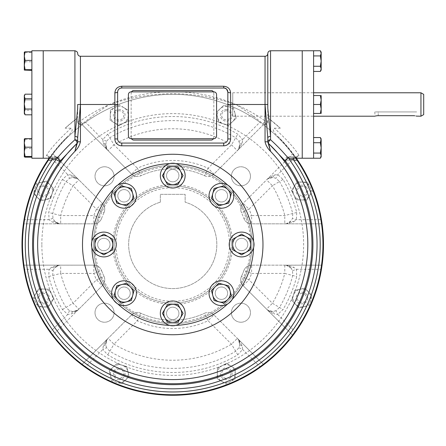 <?xml version="1.0" encoding="UTF-8"?>
<svg xmlns="http://www.w3.org/2000/svg" width="446" height="446" viewBox="0 0 446 446"><rect width="100%" height="100%" fill="white"/><g stroke="black" fill="none" stroke-linecap="round" stroke-linejoin="round"><path stroke-width="0.33" stroke-dasharray="2.23 1.67" d="M229.534 244.497A56.798 56.798 0 0 0 144.337 195.309A56.798 56.798 0 0 0 144.337 293.691A56.798 56.798 0 0 0 229.534 244.497M231.284 244.497A58.554 58.554 0 0 0 143.456 193.793A58.554 58.554 0 0 0 143.456 295.207A58.554 58.554 0 0 0 231.284 244.497M160.337 202.194L160.337 194.35L185.135 194.35L185.135 202.194A44.087 44.087 0 0 1 208.65 270.064A44.087 44.087 0 0 1 136.816 270.064A44.087 44.087 0 0 1 160.337 202.194A44.087 44.087 0 0 0 136.816 270.064A44.087 44.087 0 0 0 208.65 270.064A44.087 44.087 0 0 0 185.135 202.194L185.135 194.35L160.337 194.35L160.337 202.194M251.951 244.497A79.215 79.215 0 0 0 133.125 175.897A79.215 79.215 0 0 0 133.125 313.103A79.215 79.215 0 0 0 251.951 244.497A79.215 79.215 0 0 0 133.125 175.897A79.215 79.215 0 0 0 133.125 313.103A79.215 79.215 0 0 0 251.951 244.497M131.525 138.7A2.754 2.754 0 0 1 131.157 137.323A2.754 2.754 0 0 0 133.911 140.083L211.064 140.083A2.754 2.754 0 0 0 213.818 137.323A2.754 2.754 0 0 1 213.45 138.7M213.45 91.859A2.754 2.754 0 0 1 213.818 93.236A2.754 2.754 0 0 0 211.064 90.482L133.911 90.482A2.754 2.754 0 0 0 131.157 93.236A2.754 2.754 0 0 1 131.525 91.859M213.818 93.236L213.818 137.323L213.818 93.236M131.157 137.323L131.157 93.236L131.157 137.323M313.588 158.23L313.588 50.755M313.588 55.243L313.588 66.95L313.588 55.243M321.165 95.539L321.165 100.016L320.367 95.539C321.415 95.539 321.415 95.539 320.367 95.539C321.415 95.539 321.415 95.539 320.367 95.539C321.415 95.539 321.415 95.539 320.367 95.539L321.165 100.016L321.165 95.539L321.165 108.969L320.367 104.492L313.588 104.492C313.588 97.061 313.588 97.061 313.588 104.492C313.588 111.924 313.588 111.924 313.588 104.492C313.588 111.924 313.588 111.924 313.588 104.492C313.588 97.061 313.588 97.061 313.588 104.492L313.588 95.539L313.588 113.446L313.588 95.539L313.588 104.492L320.367 104.492L320.696 105.585M313.588 153.747L313.588 142.034L313.588 153.747M313.588 92.729L313.588 116.255L313.588 92.729M302.237 158.224L302.237 50.76L302.237 158.224M420.946 116.205L420.946 92.785M423.7 114.611L423.7 94.374M378.236 115.687L378.236 111.929L374.791 111.929L413.37 111.929C417.791 111.929 417.791 111.929 413.37 111.929L378.236 111.929L378.236 115.687L413.37 115.687M374.791 111.929L375.058 116.127M232.751 92.785L232.751 116.205L232.751 92.785L313.588 92.785M414.747 115.77L415.07 115.815M415.51 115.888L416.112 116.016M250.713 243.538A77.983 77.983 0 0 0 132.908 177.452A77.983 77.983 0 0 0 134.581 312.512A77.983 77.983 0 0 0 250.713 243.538M251.945 243.522A79.215 79.215 0 0 0 132.278 176.393A79.215 79.215 0 0 0 133.978 313.588A79.215 79.215 0 0 0 251.945 243.522A79.215 79.215 0 0 0 132.278 176.393A79.215 79.215 0 0 0 133.978 313.588A79.215 79.215 0 0 0 251.945 243.522M95.009 312.691A9.528 9.528 0 0 0 104.542 322.224A9.528 9.528 0 0 0 114.07 312.691A9.528 9.528 0 0 0 104.542 303.163A9.528 9.528 0 0 0 95.009 312.691M114.07 312.691A9.528 9.528 0 0 0 99.776 304.44A9.528 9.528 0 0 0 99.776 320.947A9.528 9.528 0 0 0 114.07 312.691M104.542 166.776A9.528 9.528 0 0 0 95.009 176.309A9.528 9.528 0 0 0 104.542 185.837A9.528 9.528 0 0 0 114.07 176.309A9.528 9.528 0 0 0 104.542 166.776M104.542 185.837A9.528 9.528 0 0 0 112.793 171.543A9.528 9.528 0 0 0 96.286 171.543A9.528 9.528 0 0 0 104.542 185.837M250.457 176.309A9.528 9.528 0 0 0 240.924 166.776A9.528 9.528 0 0 0 231.396 176.309A9.528 9.528 0 0 0 240.924 185.837A9.528 9.528 0 0 0 250.457 176.309M231.396 176.309A9.528 9.528 0 0 0 245.69 184.56A9.528 9.528 0 0 0 245.69 168.053A9.528 9.528 0 0 0 231.396 176.309M240.924 322.224A9.528 9.528 0 0 0 250.457 312.691A9.528 9.528 0 0 0 240.924 303.163A9.528 9.528 0 0 0 231.396 312.691A9.528 9.528 0 0 0 240.924 322.224M240.924 303.163A9.528 9.528 0 0 0 232.673 317.457A9.528 9.528 0 0 0 249.18 317.457A9.528 9.528 0 0 0 240.924 303.163M112.805 244.497A59.931 59.931 0 0 0 202.696 296.4A59.931 59.931 0 0 0 202.696 192.6A59.931 59.931 0 0 0 112.805 244.497M114.182 244.497A58.554 58.554 0 0 0 202.01 295.207A58.554 58.554 0 0 0 202.01 193.793A58.554 58.554 0 0 0 114.182 244.497A58.554 58.554 0 0 0 202.01 295.207A58.554 58.554 0 0 0 202.01 193.793A58.554 58.554 0 0 0 114.182 244.497M285.546 265.203L321.471 265.164A150.168 150.168 0 0 0 321.471 223.836L251.633 223.836A8.268 8.268 0 0 1 243.873 218.412A75.775 75.775 0 0 0 241.481 212.642A8.268 8.268 0 0 1 243.137 203.32L292.52 153.937A150.168 150.168 0 0 0 263.296 124.713L213.913 174.096A8.268 8.268 0 0 1 204.591 175.752A75.775 75.775 0 0 0 140.875 175.752A8.268 8.268 0 0 1 131.553 174.096L82.17 124.713A150.168 150.168 0 0 0 52.946 153.937L102.329 203.32A8.268 8.268 0 0 1 103.985 212.642A75.775 75.775 0 0 0 101.593 218.412A8.268 8.268 0 0 1 93.833 223.836L23.995 223.836A150.168 150.168 0 0 0 23.995 265.164L93.833 265.164A8.268 8.268 0 0 1 101.593 270.588A75.775 75.775 0 0 0 103.985 276.358A8.268 8.268 0 0 1 102.329 285.68L52.946 335.063A150.168 150.168 0 0 0 82.17 364.287L131.553 314.904A8.268 8.268 0 0 1 140.875 313.248A75.775 75.775 0 0 0 204.591 313.248A8.268 8.268 0 0 1 213.913 314.904L263.296 364.287A150.168 150.168 0 0 0 292.52 335.063L243.137 285.68A8.268 8.268 0 0 1 241.481 276.358A75.775 75.775 0 0 0 243.873 270.588A8.268 8.268 0 0 1 251.633 265.164L321.471 265.164L320.841 269.3A150.168 150.168 0 0 1 294.996 331.69L277.707 314.408L283.037 309.535C289.142 299.166 293.702 288.161 296.718 276.514L296.395 269.3L293.803 267.327C289.894 265.883 286.889 265.164 284.782 265.164L286.455 265.337L291.021 268.007L293.803 267.327M78.78 309.229L102.329 285.68L96.481 279.837L73.044 303.274L78.886 309.117A8.268 8.268 0 0 1 72.614 311.531L69.52 310.695L65.969 307.445C60.065 297.41 55.65 286.756 52.728 275.483L52.946 270.677L49.071 269.3L48.753 276.514C51.764 288.161 56.324 299.166 62.429 309.535L67.759 314.408L71.081 313.995C74.688 312.423 77.292 310.795 78.886 309.117L77.532 310.215L72.598 311.531L71.081 313.995M51.714 267.243L49.071 269.3L24.625 269.3L23.995 265.164L60.684 265.164C58.359 265.114 55.365 265.805 51.714 267.243L54.54 267.895L58.944 265.348L60.528 265.169L93.833 265.164L93.833 273.431L101.593 270.588A8.268 8.268 0 0 0 93.833 265.164M52.946 270.677L54.54 267.901A8.268 8.268 0 0 1 60.684 265.164L60.684 273.431L93.833 273.431A84.038 84.038 0 0 0 96.481 279.837L103.985 276.358A75.775 75.775 0 0 1 101.593 270.588M58.944 265.348C57.478 266.123 58.437 264.578 54.529 267.907L54.54 267.895M69.52 310.695L67.759 314.408L50.47 331.69L52.946 335.063L78.886 309.117M213.913 314.904A8.268 8.268 0 0 0 204.591 313.248L208.07 320.752L213.913 314.904L237.356 338.347A8.268 8.268 0 0 1 239.764 344.619L238.928 347.713L235.678 351.264C197.801 374.088 147.665 374.088 109.788 351.264L106.538 347.713L102.825 349.474L107.703 354.804C146.845 378.381 198.621 378.381 237.768 354.804L242.641 349.474L242.228 346.152C240.656 342.545 239.028 339.941 237.356 338.347L238.448 339.701L239.764 344.635L242.228 346.152M103.243 346.152L102.825 349.474L85.543 366.763L82.17 364.287L108.116 338.347C106.432 339.952 104.81 342.556 103.243 346.152L105.702 344.619L107.018 339.701L108.004 338.453L131.553 314.904A8.268 8.268 0 0 1 140.875 313.248A75.775 75.775 0 0 0 204.591 313.248M106.538 347.713L105.702 344.619A8.268 8.268 0 0 1 108.116 338.347L113.959 344.189L137.401 320.752L140.875 313.248M107.018 339.701C106.533 341.274 106.109 339.529 105.708 344.635L105.702 344.619M238.928 347.713L242.641 349.474L259.923 366.763L263.296 364.287L237.356 338.347L231.507 344.189A115.726 115.726 0 0 1 113.959 344.189L107.703 354.804M284.782 265.164L284.782 273.431L251.633 273.431L251.633 265.164L284.782 265.164A8.268 8.268 0 0 1 291.009 267.996L292.526 270.677L292.738 275.483C289.816 286.756 285.407 297.41 279.497 307.445L275.946 310.695L277.707 314.408L274.39 313.995L272.852 311.531L267.935 310.215L266.58 309.117C268.185 310.801 270.789 312.423 274.39 313.995M275.946 310.695L272.852 311.531A8.268 8.268 0 0 1 266.58 309.117L272.422 303.274A115.726 115.726 0 0 0 284.782 273.431L296.718 276.514M267.935 310.215C269.535 310.711 267.723 311.113 272.868 311.531L272.852 311.531M292.526 270.677L296.395 269.3L320.841 269.3M293.803 221.673L296.395 219.7L296.718 212.486C293.702 200.839 289.142 189.834 283.037 179.465L277.707 174.592L274.39 175.005C270.778 176.577 268.174 178.205 266.58 179.883L267.935 178.785L272.852 177.469L275.946 178.305L279.497 181.555L272.422 185.726L266.58 179.883L292.52 153.937L294.996 157.31A150.168 150.168 0 0 1 320.841 219.7L296.395 219.7L292.526 218.323L291.015 221.004L286.455 223.663L284.782 223.836C286.867 223.842 289.878 223.123 293.803 221.673L291.009 221.004A8.268 8.268 0 0 1 284.782 223.836L284.782 215.569A115.726 115.726 0 0 0 272.422 185.726L248.985 209.163L243.137 203.32A8.268 8.268 0 0 0 241.481 212.642L248.985 209.163A84.038 84.038 0 0 1 251.633 215.569L243.873 218.412A75.775 75.775 0 0 0 241.481 212.642M274.39 175.005L272.852 177.469A8.268 8.268 0 0 0 266.58 179.883L243.137 203.32M294.996 157.31L277.707 174.592L275.946 178.305M107.703 134.196L113.959 144.811L108.116 150.653A8.268 8.268 0 0 1 105.702 144.381L106.538 141.287L109.788 137.736C147.665 114.912 197.801 114.912 235.678 137.736L238.928 141.287L242.641 139.526L237.768 134.196C198.621 110.619 146.845 110.619 107.703 134.196L102.825 139.526L103.243 142.848C104.816 146.455 106.438 149.059 108.116 150.653L107.018 149.299L105.708 144.359L103.243 142.848M242.228 142.848L242.641 139.526L259.923 122.237L263.296 124.713L237.356 150.653C239.034 149.048 240.656 146.444 242.228 142.848L239.764 144.381L238.443 149.304L237.356 150.653L231.507 144.811A115.726 115.726 0 0 0 113.959 144.811L137.401 168.248L131.553 174.096A8.268 8.268 0 0 0 140.875 175.752L137.401 168.248A84.038 84.038 0 0 1 208.07 168.248L204.591 175.752A75.775 75.775 0 0 0 140.875 175.752M238.928 141.287L239.764 144.381A8.268 8.268 0 0 1 237.356 150.653L213.913 174.096L208.07 168.248L231.507 144.811L237.768 134.196M238.443 149.304C239.128 147.487 239.441 148.986 239.764 144.365L239.764 144.381M106.538 141.287L102.825 139.526L85.543 122.237L82.17 124.713L131.553 174.096M93.833 223.836A8.268 8.268 0 0 0 101.593 218.412L93.833 215.569L93.833 223.836L60.684 223.836A8.268 8.268 0 0 1 54.535 221.099L52.946 218.323L52.728 213.517C55.65 202.244 60.065 191.59 65.969 181.555L69.52 178.305L67.759 174.592L62.429 179.465C56.324 189.834 51.769 200.839 48.753 212.486L49.071 219.7L51.714 221.751C55.399 223.195 58.393 223.886 60.684 223.836L59.167 223.697L54.518 221.077L51.714 221.751M71.081 175.005L67.759 174.592L50.47 157.31L52.946 153.937L78.886 179.883C77.281 178.199 74.677 176.577 71.081 175.005L72.614 177.469L77.532 178.785L78.886 179.883L73.044 185.726L96.481 209.163L103.985 212.642A8.268 8.268 0 0 0 102.329 203.32L96.481 209.163A84.038 84.038 0 0 0 93.833 215.569L60.684 215.569A115.726 115.726 0 0 1 73.044 185.726L62.429 179.465M69.52 178.305L72.614 177.469A8.268 8.268 0 0 1 78.886 179.883L102.329 203.32M77.532 178.785C75.959 178.3 77.71 177.876 72.598 177.469L72.614 177.469M52.946 218.323L49.071 219.7L24.625 219.7L23.995 223.836L60.684 223.836L60.684 215.569L48.753 212.486M243.137 285.68L248.985 279.837L241.481 276.358A8.268 8.268 0 0 0 243.137 285.68L292.52 335.063L294.996 331.69M243.873 218.412A8.268 8.268 0 0 0 251.633 223.836L321.471 223.836L320.841 219.7M251.633 265.164A8.268 8.268 0 0 0 243.873 270.588L251.633 273.431A84.038 84.038 0 0 1 248.985 279.837L272.422 303.274L283.037 309.535M241.481 276.358A75.775 75.775 0 0 0 243.873 270.588M237.768 354.804L231.507 344.189L208.07 320.752A84.038 84.038 0 0 1 137.401 320.752L131.553 314.904M204.591 175.752A8.268 8.268 0 0 0 213.913 174.096M101.593 218.412A75.775 75.775 0 0 1 103.985 212.642M48.753 276.514L60.684 273.431A115.726 115.726 0 0 0 73.044 303.274L62.429 309.535M102.329 285.68A8.268 8.268 0 0 0 103.985 276.358M306.062 186.846A5.854 5.854 0 0 1 303.442 196.641A5.854 5.854 0 0 1 296.267 189.472A5.854 5.854 0 0 1 306.062 186.846M226.245 109.454A5.854 5.854 0 0 1 231.318 118.235A5.854 5.854 0 0 1 221.177 118.235A5.854 5.854 0 0 1 226.245 109.454M115.079 111.171A5.854 5.854 0 0 1 124.874 113.791A5.854 5.854 0 0 1 117.705 120.966A5.854 5.854 0 0 1 115.079 111.171M85.543 122.237A150.168 150.168 0 0 1 259.923 122.237M37.687 190.988A5.854 5.854 0 0 1 46.468 185.915A5.854 5.854 0 0 1 46.468 196.056A5.854 5.854 0 0 1 37.687 190.988M24.625 219.7A150.168 150.168 0 0 1 50.47 157.31M39.404 302.154A5.854 5.854 0 0 1 42.024 292.359A5.854 5.854 0 0 1 49.199 299.528A5.854 5.854 0 0 1 39.404 302.154M50.47 331.69A150.168 150.168 0 0 1 24.625 269.3M119.221 379.546A5.854 5.854 0 0 1 114.148 370.765A5.854 5.854 0 0 1 124.289 370.765A5.854 5.854 0 0 1 119.221 379.546M230.387 377.829A5.854 5.854 0 0 1 220.592 375.209A5.854 5.854 0 0 1 227.761 368.034A5.854 5.854 0 0 1 230.387 377.829M259.923 366.763A150.168 150.168 0 0 1 85.543 366.763M322.904 244.497A150.168 150.168 0 0 1 97.652 374.551A150.168 150.168 0 0 1 97.652 114.449A150.168 150.168 0 0 1 322.904 244.497M307.779 298.012A5.854 5.854 0 0 1 298.998 303.085A5.854 5.854 0 0 1 298.998 292.944A5.854 5.854 0 0 1 307.779 298.012M216.572 94.619A2.754 2.754 0 0 0 213.818 91.859M131.157 138.7L213.818 138.7A2.754 2.754 0 0 0 216.572 135.946M221.545 381.313A8.953 8.953 0 0 0 230.498 381.575L235.048 379.117L235.349 368.781L230.944 366.071A8.953 8.953 0 0 0 217.297 373.43A8.953 8.953 0 0 0 221.545 381.313L225.949 384.028L230.498 381.575A8.953 8.953 0 0 0 230.944 366.071L226.546 363.356L217.447 368.262L217.146 378.598L221.545 381.313M235.048 379.117L235.349 368.781L226.546 363.356L217.447 368.262L217.146 378.598L225.949 384.028L235.048 379.117M303.988 306.725A8.953 8.953 0 0 0 310.505 300.582L311.988 295.626L304.891 288.105L299.857 289.298A8.953 8.953 0 0 0 295.414 304.161A8.953 8.953 0 0 0 303.988 306.725L309.022 305.532L310.505 300.582A8.953 8.953 0 0 0 299.857 289.298L294.828 290.491L291.862 300.398L298.959 307.918L303.988 306.725M311.988 295.626L304.891 288.105L294.828 290.491L291.862 300.398L298.959 307.918L309.022 305.532L311.988 295.626M309.546 195.688A8.953 8.953 0 0 0 309.808 186.735L307.35 182.185L297.014 181.884L294.304 186.289A8.953 8.953 0 0 0 301.663 199.936A8.953 8.953 0 0 0 309.546 195.688L312.261 191.289L309.808 186.735A8.953 8.953 0 0 0 294.304 186.289L291.589 190.687L296.495 199.791L306.831 200.087L309.546 195.688M307.35 182.185L297.014 181.884L291.589 190.687L296.495 199.791L306.831 200.087L312.261 191.289L307.35 182.185M234.958 113.245A8.953 8.953 0 0 0 228.815 106.728L223.859 105.245L216.338 112.342L217.531 117.376A8.953 8.953 0 0 0 232.394 121.819A8.953 8.953 0 0 0 234.958 113.245L233.765 108.211L228.815 106.728A8.953 8.953 0 0 0 217.531 117.376L218.724 122.405L228.631 125.371L236.151 118.274L234.958 113.245M223.859 105.245L216.338 112.342L218.724 122.405L228.631 125.371L236.151 118.274L233.765 108.211L223.859 105.245M123.921 107.687A8.953 8.953 0 0 0 114.968 107.425L110.418 109.883L110.117 120.219L114.522 122.929A8.953 8.953 0 0 0 128.169 115.57A8.953 8.953 0 0 0 123.921 107.687L119.522 104.972L114.968 107.425A8.953 8.953 0 0 0 114.522 122.929L118.92 125.644L128.024 120.738L128.32 110.402L123.921 107.687M110.418 109.883L110.117 120.219L118.92 125.644L128.024 120.738L128.32 110.402L119.522 104.972L110.418 109.883M41.478 182.275A8.953 8.953 0 0 0 34.961 188.418L33.483 193.374L37.029 197.132L40.58 200.895L45.609 199.702A8.953 8.953 0 0 0 50.058 184.839A8.953 8.953 0 0 0 41.478 182.275L36.444 183.468L34.961 188.418A8.953 8.953 0 0 0 45.609 199.702L50.638 198.509L53.604 188.602L46.507 181.082L41.478 182.275M33.483 193.374L40.58 200.895L50.638 198.509L53.604 188.602L46.507 181.082L36.444 183.468L33.483 193.374M35.92 293.312A8.953 8.953 0 0 0 35.663 302.265L38.116 306.815L48.452 307.116L51.167 302.711A8.953 8.953 0 0 0 43.803 289.064A8.953 8.953 0 0 0 35.92 293.312L33.205 297.711L35.663 302.265A8.953 8.953 0 0 0 51.167 302.711L53.877 298.313L48.971 289.209L38.635 288.913L35.92 293.312M38.116 306.815L48.452 307.116L53.877 298.313L48.971 289.209L38.635 288.913L33.205 297.711L38.116 306.815M110.508 375.755A8.953 8.953 0 0 0 116.651 382.272L121.607 383.75L129.128 376.658L127.935 371.624A8.953 8.953 0 0 0 113.072 367.181A8.953 8.953 0 0 0 110.508 375.755L111.701 380.789L116.651 382.272A8.953 8.953 0 0 0 127.935 371.624L126.742 366.595L116.835 363.629L109.315 370.726L110.508 375.755M121.607 383.75L129.128 376.658L126.742 366.595L116.835 363.629L109.315 370.726L111.701 380.789L121.607 383.75M321.165 113.446L321.165 100.016L320.367 104.492L321.165 100.016L321.165 108.969L320.367 113.446C321.415 113.446 321.415 113.446 320.367 113.446L313.588 113.446L320.367 113.446L321.165 108.969L320.702 105.607M321.165 109.069L321.109 110.101M321.07 110.463L320.763 112.097M321.165 100.071L320.986 102.062M320.696 103.4L320.373 104.47M313.588 95.539L320.367 95.539L313.588 95.539L320.367 95.539L321.165 100.016M321.165 138.935L321.165 156.847M320.696 142.09L320.367 142.72L321.165 147.888L320.367 153.062L321.165 155.637M321.165 140.144L320.986 141.321M320.367 137.552L321.114 139.503M321.148 139.749L321.165 140.128M321.165 155.693L321.148 156.016M321.12 156.245L320.724 157.533M320.696 157.6L320.367 158.23M313.588 153.062L313.588 137.552L313.588 153.062L320.367 153.062M320.367 142.72L313.588 142.72M320.367 113.446C321.415 113.446 321.415 113.446 320.367 113.446C321.415 113.446 321.415 113.446 320.367 113.446L313.588 113.446M313.588 104.492L320.367 104.492L321.165 108.969M320.696 55.293L320.367 55.923L321.165 61.096L321.165 70.05M321.165 68.901L320.986 70.039M320.702 70.791L320.367 71.438M321.165 52.143L321.165 61.096L320.367 66.264L321.165 68.84M321.165 53.347L321.114 53.977M321.109 54.022L320.702 55.282M320.367 50.755L321.165 53.33M320.367 55.923L313.588 55.923M320.367 66.264L313.588 66.264M24.301 96.453L24.301 111.924L25.099 114.812L24.301 113.446L25.099 110.257L24.301 105.1L25.099 99.943L24.301 95.539L25.099 98.728L24.301 103.885L25.099 109.041L24.301 113.446L24.301 97.061L25.099 94.178L24.301 96.42M24.887 114.466L24.301 112.531L24.301 105.1L25.099 99.943L31.878 99.943L31.878 94.178L31.878 114.812L31.878 94.178L31.878 114.812L31.878 99.943L25.099 99.943L24.301 97.061L24.301 105.1L25.099 110.257L31.878 110.257L25.099 110.257L24.301 112.531L24.887 114.466M25.099 70.379L24.301 66.086L25.099 61.799L24.301 57.155L24.313 52.121M24.301 57.155L25.099 52.511L24.301 52.16M24.301 70.05L24.301 65.038M31.878 69.676L31.878 51.808L31.878 69.676M25.099 61.799L31.878 61.799M25.099 52.511L31.878 52.511M31.878 94.178L25.099 94.178L24.301 97.061L24.301 95.539L24.887 94.519M25.099 98.728L31.878 98.728M25.099 109.041L31.878 109.041M25.099 114.812L31.878 114.812M24.301 156.847L24.301 151.83M25.099 157.176L24.301 152.883L25.099 148.59L24.301 143.946L25.099 139.308L24.313 138.912M24.301 138.935L24.301 143.946M25.099 139.308L31.878 139.308L31.878 138.606L31.878 157.176L31.878 139.308M25.099 148.59L31.878 148.59M130.355 286.878L134.012 290.53L131.336 300.52L121.351 303.196M114.037 295.888L115.375 290.892M116.713 285.897L126.703 283.221M132.791 301.975A12.399 12.399 0 0 1 112.046 296.417A12.399 12.399 0 0 1 127.233 281.231A12.399 12.399 0 0 1 132.791 301.975M112.805 249.671L103.851 254.839L94.892 249.671M94.892 239.329L103.851 234.161L112.805 239.329M103.851 256.902A12.399 12.399 0 0 1 93.114 238.298A12.399 12.399 0 0 1 114.589 238.298A12.399 12.399 0 0 1 103.851 256.902M126.703 205.779L116.713 203.103L114.037 193.112M117.694 189.461L121.351 185.804L126.341 187.142M131.336 188.48L132.674 193.475M115.258 204.558A12.399 12.399 0 0 1 120.816 183.813A12.399 12.399 0 0 1 136.002 199A12.399 12.399 0 0 1 115.258 204.558M167.562 184.572L162.394 175.618L167.562 166.659M177.904 166.659L180.491 171.136M160.337 175.618A12.399 12.399 0 0 1 178.935 164.875A12.399 12.399 0 0 1 178.935 186.356A12.399 12.399 0 0 1 160.337 175.618M212.926 192.967L214.13 188.48L224.121 185.804M230.091 198.108L228.753 203.103L223.758 204.441M218.769 205.779L215.111 202.122M212.675 187.025A12.399 12.399 0 0 1 233.42 192.583A12.399 12.399 0 0 1 218.233 207.769A12.399 12.399 0 0 1 212.675 187.025M232.661 239.329L241.62 234.161L250.574 239.329M250.574 249.671L241.62 254.839L232.661 249.671M241.62 232.098A12.399 12.399 0 0 1 252.358 250.702A12.399 12.399 0 0 1 230.877 250.702A12.399 12.399 0 0 1 241.62 232.098M215.111 286.878L218.769 283.221L223.758 284.559M224.266 284.693L228.753 285.897L230.091 290.892M230.225 291.394L231.429 295.888M224.121 303.196L219.125 301.858M218.618 301.725L214.13 300.52M212.658 295.023L211.454 290.53M230.208 284.442A12.399 12.399 0 0 1 224.65 305.187A12.399 12.399 0 0 1 209.464 290A12.399 12.399 0 0 1 230.208 284.442M177.904 304.428L183.072 313.382L180.491 317.864M167.562 322.341L162.394 313.382L167.562 304.428M185.135 313.382A12.399 12.399 0 0 1 166.536 324.125A12.399 12.399 0 0 1 166.536 302.644A12.399 12.399 0 0 1 185.135 313.382M227.7 303.916A80.938 80.938 0 0 0 193.681 166.319A80.938 80.938 0 0 0 94.552 265.448A80.938 80.938 0 0 0 232.149 299.467A80.938 80.938 0 0 1 91.854 241.353A80.938 80.938 0 0 0 91.854 247.647M113.317 189.533A80.938 80.938 0 0 1 117.766 185.084A80.938 80.938 0 0 0 113.317 189.533M169.586 163.621A80.938 80.938 0 0 1 175.88 163.621A80.938 80.938 0 0 0 169.586 163.621M227.7 185.084A80.938 80.938 0 0 1 232.149 189.533A80.938 80.938 0 0 0 227.7 185.084M253.612 241.353A80.938 80.938 0 0 1 253.612 247.647A80.938 80.938 0 0 0 253.612 241.353M93.515 244.497A79.215 79.215 0 0 1 212.341 175.897A79.215 79.215 0 0 1 212.341 313.103A79.215 79.215 0 0 1 93.515 244.497M49.121 158.224A150.742 150.742 0 0 1 68.11 135.974C69.688 134.146 74.203 129.981 71.098 128.197L65.149 128.197L77.86 117.61L77.671 121.858A2.754 0.937 0 0 1 80.431 120.922C89.624 114.349 99.374 108.874 109.683 104.492C151.729 90.131 193.765 90.131 235.783 104.492C196.078 87.449 149.315 87.494 109.683 104.492C100.339 110.151 91.447 116.445 82.989 123.38L82.097 124.055A2.754 0.591 -127.2 0 0 82.097 124.055A2.754 0.591 -127.2 0 0 81.161 121.858A2.754 0.591 -127.2 0 0 80.431 120.922L80.431 56.274M71.098 128.197C58.493 139.754 50.298 148.847 46.501 155.481C46.557 156.485 48.447 156.964 52.165 156.914L52.165 158.224M56.034 158.224L56.034 156.847L57.528 157.187L56.977 158.224M43.229 50.76L43.229 158.224L43.229 50.76M262.973 244.497A90.237 90.237 0 0 1 127.612 322.648A90.237 90.237 0 0 1 127.612 166.352A90.237 90.237 0 0 1 262.973 244.497M265.041 56.274L265.041 120.922A2.754 0.937 -0 0 1 267.795 121.858A2.754 2.754 0 0 1 263.374 124.055L263.374 124.055A2.754 0.591 -52.8 0 1 265.041 120.922C256.01 114.438 246.259 108.963 235.783 104.492C245.127 110.151 254.025 116.445 262.477 123.38L263.38 124.06A2.754 0.591 -52.8 0 1 263.374 124.055L262.477 123.38A150.742 150.742 0 0 1 263.385 124.06L264.272 124.501L267.795 121.858L267.606 117.61A158.436 158.436 0 0 1 280.317 128.197L267.795 117.755L267.795 53.52M41.852 244.497A130.879 130.879 0 0 1 238.175 131.152A130.879 130.879 0 0 1 238.175 357.848A130.879 130.879 0 0 1 41.852 244.497M301.925 186.411A4.577 4.577 0 0 0 297.961 193.274A4.577 4.577 0 0 0 305.889 193.274A4.577 4.577 0 0 0 301.925 186.411M226.245 110.731A4.577 4.577 0 0 0 222.281 117.599A4.577 4.577 0 0 0 230.214 117.599A4.577 4.577 0 0 0 226.245 110.731M119.221 110.731A4.577 4.577 0 0 0 115.258 117.599A4.577 4.577 0 0 0 123.185 117.599A4.577 4.577 0 0 0 119.221 110.731M43.541 186.411A4.577 4.577 0 0 0 39.577 193.274A4.577 4.577 0 0 0 47.51 193.274A4.577 4.577 0 0 0 43.541 186.411M43.541 293.435A4.577 4.577 0 0 0 39.577 300.303A4.577 4.577 0 0 0 47.51 300.303A4.577 4.577 0 0 0 43.541 293.435M119.221 369.11A4.577 4.577 0 0 0 115.258 375.978A4.577 4.577 0 0 0 123.185 375.978A4.577 4.577 0 0 0 119.221 369.11M226.245 369.11A4.577 4.577 0 0 0 222.281 375.978A4.577 4.577 0 0 0 230.214 375.978A4.577 4.577 0 0 0 226.245 369.11M301.925 293.435A4.577 4.577 0 0 0 297.961 300.303A4.577 4.577 0 0 0 305.889 300.303A4.577 4.577 0 0 0 301.925 293.435M267.795 121.022L267.806 121.78M280.317 128.197L274.374 128.197C271.263 129.97 275.767 134.135 277.356 135.974A150.742 150.742 0 0 1 296.345 158.224M296.623 159.551C295.871 158.152 287.965 146.126 277.256 135.874L277.356 135.974C287.285 146.344 293.73 154.238 296.69 159.651M48.776 159.651C51.725 154.249 58.17 146.355 68.11 135.974L68.21 135.874M65.149 128.197A158.436 158.436 0 0 1 77.86 117.61M81.194 124.501L82.081 124.06A2.754 2.754 0 0 1 77.676 121.964C78.145 123.916 79.321 124.763 81.194 124.501L77.66 121.78L77.671 121.022M82.081 124.06L82.086 124.06A150.742 150.742 0 0 1 82.989 123.38L82.086 124.06A2.754 0.591 -127.2 0 0 82.092 124.055A2.754 2.754 0 0 1 77.671 121.858A2.754 2.754 0 0 0 77.676 121.964M288.49 158.219L287.938 157.187L289.432 156.847L289.432 158.224M293.301 158.224L293.301 156.914C297.008 156.964 298.892 156.49 298.965 155.481C295.18 148.864 286.984 139.765 274.374 128.197M77.671 108.25L77.671 117.755M264.272 124.501C264.796 125.293 268.509 123.391 267.795 121.858A2.754 2.754 0 0 1 263.38 124.06L263.385 124.06M48.87 159.506A2.754 2.564 -148.2 0 0 46.501 155.481M296.573 159.462A2.754 2.564 -31.8 0 1 298.965 155.481M226.702 89.239L223.708 87.962L121.758 87.962C119.16 88.286 117.783 89.663 117.627 92.093L117.627 138.935A4.131 4.131 0 0 0 121.758 143.066L223.708 143.066A4.131 4.131 0 0 0 227.839 138.935L227.839 91.932M289.432 159.601L285.713 161.519A2.754 2.682 -32 0 1 287.938 157.187M285.875 161.731A140.183 140.183 0 0 0 285.713 161.519L285.903 161.826M59.563 161.826L59.753 161.519A2.754 2.682 -148 0 0 57.528 157.187M267.795 141.599A2.754 2.754 180 0 0 267.795 141.611L267.795 138.015M77.671 138.015L77.671 141.611M221.445 299.411A6.199 6.199 0 0 1 216.07 290.106A6.199 6.199 0 0 1 226.813 290.106A6.199 6.199 0 0 1 221.445 299.411M246.002 248.885A6.199 6.199 0 0 1 235.627 246.103A6.199 6.199 0 0 1 243.221 238.51A6.199 6.199 0 0 1 246.002 248.885M227.644 195.794A6.199 6.199 0 0 1 218.345 201.163A6.199 6.199 0 0 1 218.345 190.42A6.199 6.199 0 0 1 227.644 195.794M177.118 171.231A6.199 6.199 0 0 1 174.336 181.606A6.199 6.199 0 0 1 166.743 174.012A6.199 6.199 0 0 1 177.118 171.231M124.027 189.589A6.199 6.199 0 0 1 129.396 198.894A6.199 6.199 0 0 1 118.658 198.894A6.199 6.199 0 0 1 124.027 189.589M99.464 240.115A6.199 6.199 0 0 1 109.839 242.897A6.199 6.199 0 0 1 102.246 250.49A6.199 6.199 0 0 1 99.464 240.115M117.828 293.206A6.199 6.199 0 0 1 127.127 287.837A6.199 6.199 0 0 1 127.127 298.58A6.199 6.199 0 0 1 117.828 293.206M168.348 317.769A6.199 6.199 0 0 1 171.13 307.394A6.199 6.199 0 0 1 178.723 314.988A6.199 6.199 0 0 1 168.348 317.769M217.057 297.593A6.199 6.199 0 0 0 227.432 294.812A6.199 6.199 0 0 0 219.839 287.218A6.199 6.199 0 0 0 217.057 297.593M241.62 250.702A6.199 6.199 0 0 0 246.989 241.398A6.199 6.199 0 0 0 236.246 241.398A6.199 6.199 0 0 0 241.62 250.702M225.827 200.176A6.199 6.199 0 0 0 223.045 189.801A6.199 6.199 0 0 0 215.451 197.394A6.199 6.199 0 0 0 225.827 200.176M178.935 175.618A6.199 6.199 0 0 0 169.636 170.244A6.199 6.199 0 0 0 169.636 180.987A6.199 6.199 0 0 0 178.935 175.618M128.409 191.406A6.199 6.199 0 0 0 118.034 194.188A6.199 6.199 0 0 0 125.627 201.782A6.199 6.199 0 0 0 128.409 191.406M103.851 238.298A6.199 6.199 0 0 0 98.482 247.602A6.199 6.199 0 0 0 109.22 247.602A6.199 6.199 0 0 0 103.851 238.298M119.639 288.824A6.199 6.199 0 0 0 122.421 299.199A6.199 6.199 0 0 0 130.015 291.606A6.199 6.199 0 0 0 119.639 288.824M166.536 313.382A6.199 6.199 0 0 0 175.835 318.751A6.199 6.199 0 0 0 175.835 308.013A6.199 6.199 0 0 0 166.536 313.382M113.317 299.467A80.938 80.938 0 0 0 117.766 303.916M169.586 325.379A80.938 80.938 0 0 0 175.88 325.379M31.878 50.76L31.878 158.224M31.878 153.747L31.878 142.034L31.878 153.747M31.878 104.492C31.878 97.061 31.878 97.061 31.878 104.492C31.878 111.924 31.878 111.924 31.878 104.492C31.878 111.924 31.878 111.924 31.878 104.492C31.878 97.061 31.878 97.061 31.878 104.492M31.878 55.243L31.878 66.95L31.878 55.243M43.229 153.747L43.229 142.034L43.229 153.747M43.229 104.492C43.229 111.924 43.229 111.924 43.229 104.492C43.229 97.061 43.229 97.061 43.229 104.492C43.229 97.061 43.229 97.061 43.229 104.492C43.229 111.924 43.229 111.924 43.229 104.492L43.229 70.379L43.229 104.492M43.229 55.243L43.229 66.95L43.229 55.243M283.037 179.465L279.497 181.555C285.407 191.59 289.816 202.244 292.738 213.517L292.526 218.323M296.718 212.486L284.782 215.569L251.633 215.569L251.633 223.836M56.034 156.914L52.165 156.914M74.917 50.76L74.917 119.868M293.301 156.914L289.432 156.914M270.549 119.868L270.549 50.76M232.751 116.205L313.588 116.205M72.614 311.531L72.592 311.525C77.721 311.118 75.971 310.695 77.532 310.215M239.764 344.619L239.764 344.641C239.351 339.501 238.933 341.279 238.448 339.701M291.015 267.996L291.026 268.013C287.38 264.751 288.495 266.284 286.455 265.337M267.935 178.785C269.93 178.121 267.628 177.915 272.868 177.469L272.852 177.469M291.015 221.004L291.026 220.987C287.185 224.366 288.389 222.738 286.455 223.663M285.546 223.797L284.782 223.836M105.702 144.381L105.708 144.359C106.109 149.466 106.538 147.749 107.018 149.299M54.535 221.093L54.518 221.077C58.677 224.572 57.634 222.911 59.167 223.697M60.043 223.808L60.684 223.836M77.671 109.03L77.671 104.492M48.843 159.551L54.222 151.751C57.774 146.924 62.434 141.633 68.21 135.879M224.438 88.024L225.442 88.341M226.401 88.955L227.638 90.806M120.191 88.269L118.708 89.3L117.8 90.9M285.958 161.954L285.602 161.352M285.618 161.38C284.882 160.582 285 159.417 285.975 157.89C287.218 156.981 288.367 156.63 289.432 156.847L293.301 156.847C298.151 156.691 296.768 156.479 297.348 156.468L296.306 158.224M49.166 158.224L48.118 156.468L56.034 156.847C57.205 156.078 61.749 158.397 59.825 161.413L59.825 161.413M59.864 161.352L59.508 161.954M267.795 104.492L267.795 108.255"/><path stroke-width="0.67" d="M131.525 138.7A2.754 2.754 0 0 0 133.911 140.083L211.064 140.083A2.754 2.754 0 0 0 213.45 138.7M213.45 91.859A2.754 2.754 0 0 0 211.064 90.482L133.911 90.482A2.754 2.754 0 0 0 131.525 91.859M270.549 50.76C268.877 50.928 267.957 51.842 267.795 53.52L267.795 104.492L265.041 104.492L267.795 138.015A2.754 1.633 180 0 1 267.795 137.976A2.754 1.633 180 0 1 270.549 136.376L270.549 50.76L302.237 50.76L302.237 158.224L302.237 50.76L313.588 50.76L313.588 158.224L320.367 158.23L321.165 155.643L320.367 153.062L321.165 147.888L321.165 140.144M420.946 92.785L420.946 116.205L423.7 114.611L423.7 94.374L420.946 92.785L313.588 92.785M377.94 115.687L378.236 115.687C373.793 116.25 373.793 116.25 378.236 115.687L413.804 115.692M375.337 116.055L376.34 115.843M376.541 115.815L377.338 115.72M377.539 115.704L377.851 115.692M413.921 115.698L414.747 115.77M416.112 116.016L416.419 116.094M416.547 116.127L420.946 116.205M413.37 115.687C417.813 116.25 417.813 116.25 413.37 115.687M216.572 94.619A2.754 2.754 0 0 0 213.818 91.859L131.157 91.859A2.754 2.754 0 0 0 128.398 94.619L128.398 135.946A2.754 2.754 0 0 0 131.157 138.7L213.818 138.7A2.754 2.754 0 0 0 216.572 135.946L216.572 94.619M321.165 113.446L321.165 109.075M320.763 112.097L320.367 113.446C321.415 113.446 321.415 113.446 320.367 113.446L321.165 108.969L320.367 104.492L321.165 100.071M321.109 110.101L321.07 110.463M320.986 102.062L320.696 103.4M320.373 104.47L313.588 104.492M321.165 95.539L321.165 100.016L320.367 95.539C321.415 95.539 321.415 95.539 320.367 95.539L313.588 95.539M321.165 108.969L321.165 100.016M320.367 113.446L313.588 113.446M320.986 141.321L320.696 142.09M320.367 158.23L321.165 156.847L321.165 147.888L320.367 142.72L321.165 138.935L320.367 137.552L313.588 137.552M321.165 140.128L320.367 137.552M320.367 153.062L313.588 153.062M320.367 142.72L313.588 142.72M321.165 53.33L320.367 55.923L321.165 61.096L320.367 66.264L321.165 68.851L320.367 71.438L321.165 70.05L321.165 53.342L320.367 50.755L313.588 50.755M320.986 70.039L320.696 70.802M321.165 53.342L321.165 52.143L320.367 50.755M320.367 71.438L313.588 71.438M320.367 66.264L313.588 66.264M320.367 55.923L313.588 55.923M31.878 94.178L25.099 94.178L24.301 95.539L24.301 113.446L25.099 114.812L31.878 114.812M24.887 94.519L24.301 96.453L25.099 98.728L24.301 103.885L25.099 109.041L24.301 111.924L25.099 114.812M25.099 98.728L31.878 98.728M25.099 109.041L31.878 109.041M24.301 65.038L24.301 70.05L25.099 69.676L24.301 65.038L25.099 60.394L24.301 56.101L25.099 51.808L24.301 52.143L24.301 65.038L24.301 57.155M24.313 70.072L31.878 70.379M25.099 69.676L31.878 69.676M25.099 51.808L31.878 51.808M25.099 60.394L31.878 60.394M24.301 151.83L25.099 156.474L24.301 156.825L24.301 151.83L25.099 147.186L24.301 142.898L24.301 138.935L25.099 138.606L24.301 142.898L24.301 151.83L24.301 143.946M24.301 156.847L25.099 157.176L31.878 157.176M25.099 138.606L31.878 138.606M25.099 147.186L31.878 147.186M25.099 156.474L31.878 156.474M117.694 299.539A8.953 8.953 0 0 1 115.375 290.892L116.713 285.897L121.708 284.559A8.953 8.953 0 0 1 132.674 295.525A8.953 8.953 0 0 1 126.341 301.858L121.351 303.196L114.037 295.888L115.375 290.892A8.953 8.953 0 0 1 121.708 284.559L126.703 283.221L134.012 290.53L131.336 300.52L126.341 301.858A8.953 8.953 0 0 1 117.694 299.539M132.791 301.975A12.399 12.399 0 0 1 112.046 296.417A12.399 12.399 0 0 1 127.233 281.231A12.399 12.399 0 0 1 132.791 301.975M121.351 303.196L114.037 295.888M115.375 290.892L116.713 285.897M126.703 283.221L130.355 286.878M94.892 244.497A8.953 8.953 0 0 1 99.369 236.742L103.851 234.161L108.328 236.742A8.953 8.953 0 0 1 108.328 252.258A8.953 8.953 0 0 1 99.369 252.258L94.892 249.671L94.892 239.329L99.369 236.742A8.953 8.953 0 0 1 108.328 236.742L112.805 239.329L112.805 249.671L103.851 254.839L99.369 252.258A8.953 8.953 0 0 1 94.892 244.497M103.851 256.902A12.399 12.399 0 0 1 93.114 238.298A12.399 12.399 0 0 1 114.589 238.298A12.399 12.399 0 0 1 103.851 256.902M94.892 249.671L94.892 239.329M112.805 239.329L112.805 249.671M117.694 189.461A8.953 8.953 0 0 1 126.341 187.142L131.336 188.48L132.674 193.475A8.953 8.953 0 0 1 121.708 204.441A8.953 8.953 0 0 1 115.375 198.108L114.037 193.112L121.351 185.804L126.341 187.142A8.953 8.953 0 0 1 132.674 193.475L134.012 198.47L126.703 205.779L116.713 203.103L115.375 198.108A8.953 8.953 0 0 1 117.694 189.461L114.037 193.112M115.258 204.558A12.399 12.399 0 0 1 120.816 183.813A12.399 12.399 0 0 1 136.002 199A12.399 12.399 0 0 1 115.258 204.558M126.341 187.142L131.336 188.48M132.674 193.475L134.012 198.47L126.703 205.779M172.736 166.659A8.953 8.953 0 0 1 180.491 171.136L183.072 175.618L180.491 180.095A8.953 8.953 0 0 1 164.981 180.095A8.953 8.953 0 0 1 164.981 171.136L167.562 166.659L177.904 166.659L180.491 171.136A8.953 8.953 0 0 1 180.491 180.095L177.904 184.572L167.562 184.572L162.394 175.618L164.981 171.136A8.953 8.953 0 0 1 172.736 166.659M160.337 175.618A12.399 12.399 0 0 1 178.935 164.875A12.399 12.399 0 0 1 178.935 186.356A12.399 12.399 0 0 1 160.337 175.618M167.562 166.659L177.904 166.659M180.491 171.136L183.072 175.618L177.904 184.572L167.562 184.572M227.772 189.461A8.953 8.953 0 0 1 230.091 198.108L228.753 203.103L223.758 204.441A8.953 8.953 0 0 1 212.792 193.475A8.953 8.953 0 0 1 219.125 187.142L224.121 185.804L231.429 193.112L230.091 198.108A8.953 8.953 0 0 1 223.758 204.441L218.769 205.779L211.454 198.47L214.13 188.48L219.125 187.142A8.953 8.953 0 0 1 227.772 189.461M215.111 202.122L211.454 198.47L212.926 192.967M212.675 187.025A12.399 12.399 0 0 1 233.42 192.583A12.399 12.399 0 0 1 218.233 207.769A12.399 12.399 0 0 1 212.675 187.025M224.121 185.804L231.429 193.112L230.091 198.108M223.758 204.441L218.769 205.779M250.574 244.497A8.953 8.953 0 0 1 246.097 252.258L241.62 254.839L237.138 252.258A8.953 8.953 0 0 1 237.138 236.742A8.953 8.953 0 0 1 246.097 236.742L250.574 239.329L250.574 249.671L246.097 252.258A8.953 8.953 0 0 1 237.138 252.258L232.661 249.671L232.661 239.329L241.62 234.161L246.097 236.742A8.953 8.953 0 0 1 250.574 244.497M241.62 232.098A12.399 12.399 0 0 1 252.358 250.702A12.399 12.399 0 0 1 230.877 250.702A12.399 12.399 0 0 1 241.62 232.098M250.574 239.329L250.574 249.671M232.661 249.671L232.661 239.329M230.091 290.892A8.953 8.953 0 0 1 219.125 301.858L214.13 300.52L212.792 295.525A8.953 8.953 0 0 1 223.758 284.559A8.953 8.953 0 0 1 230.091 290.892L231.429 295.888L224.121 303.196L219.125 301.858A8.953 8.953 0 0 1 212.792 295.525L211.454 290.53L218.769 283.221L228.753 285.897L230.225 291.394M223.758 284.559L224.266 284.693M230.208 284.442A12.399 12.399 0 0 1 224.65 305.187A12.399 12.399 0 0 1 209.464 290A12.399 12.399 0 0 1 230.208 284.442M231.429 295.888L224.121 303.196M219.125 301.858L218.618 301.725M214.13 300.52L212.658 295.023M211.454 290.53L215.111 286.878M180.491 317.864A8.953 8.953 0 0 1 164.981 317.864L162.394 313.382L164.981 308.905A8.953 8.953 0 0 1 180.491 308.905A8.953 8.953 0 0 1 180.491 317.864L177.904 322.341L167.562 322.341L164.981 317.864A8.953 8.953 0 0 1 164.981 308.905L167.562 304.428L177.904 304.428L183.072 313.382L177.904 322.341L167.562 322.341M185.135 313.382A12.399 12.399 0 0 1 166.536 324.125A12.399 12.399 0 0 1 166.536 302.644A12.399 12.399 0 0 1 185.135 313.382M167.562 304.428L177.904 304.428M91.854 241.353A80.938 80.938 0 0 1 113.317 189.533A80.938 80.938 0 0 0 91.854 241.353M117.766 185.084A80.938 80.938 0 0 1 169.586 163.621A80.938 80.938 0 0 0 117.766 185.084M175.88 163.621A80.938 80.938 0 0 1 227.7 185.084A80.938 80.938 0 0 0 175.88 163.621M232.149 189.533A80.938 80.938 0 0 1 253.612 241.353A80.938 80.938 0 0 0 232.149 189.533M253.612 247.647A80.938 80.938 0 0 1 232.149 299.467A80.938 80.938 0 0 0 253.612 247.647M57.528 157.187C54.797 161.714 61.576 151.718 74.917 139.754A2.754 1.806 180 0 1 77.671 141.56M59.508 161.954C60.338 161.212 58.71 157.538 56.977 158.224L43.229 158.224L43.229 50.76L31.878 50.76L31.878 158.224L43.229 158.224L43.229 50.76L74.917 50.76C76.835 51.301 77.755 52.215 77.671 53.52C77.838 55.193 78.752 56.112 80.431 56.274L80.431 104.492L77.671 104.492L77.676 108.25L74.917 136.376A2.754 1.633 180 0 1 77.671 137.976A2.754 1.633 180 0 1 77.671 138.015L80.431 104.492L114.873 104.492L114.873 92.762C115.302 88.776 117.599 86.608 121.758 86.245L121.758 87.962A4.131 4.131 0 0 0 117.627 92.093A2.754 0.669 180 0 0 117.627 92.093L117.627 138.935A4.131 4.131 0 0 0 121.758 143.066L223.708 143.066A4.131 4.131 0 0 0 227.839 138.935L227.839 92.093L226.702 89.239M262.973 244.497A90.237 90.237 0 0 1 127.612 322.648A90.237 90.237 0 0 1 127.612 166.352A90.237 90.237 0 0 1 262.973 244.497M296.345 158.224A150.742 150.742 0 0 1 72.575 357.162A150.742 150.742 0 0 1 49.121 158.224M285.713 161.519L268.654 143.562A2.754 1.405 132.9 0 1 270.549 139.754C283.879 151.707 290.658 161.697 287.938 157.187M267.795 141.56A2.754 1.806 0 0 1 270.549 139.754L270.549 136.376L267.795 108.255L267.795 104.492M267.795 53.52C267.628 55.193 266.714 56.112 265.041 56.274L265.041 141.789C265.905 145.429 267.739 148.607 270.549 151.333A135.082 135.082 0 0 1 267.477 340.789A135.082 135.082 0 0 1 77.994 340.789A135.082 135.082 0 0 1 74.917 151.333C77.727 148.607 79.561 145.429 80.431 141.789L77.671 141.789L74.917 151.333L76.818 143.562L59.753 161.519L56.034 159.601L52.165 159.601C49.93 160.476 48.798 160.499 48.776 159.651A2.754 2.564 -148.2 0 0 48.87 159.506M48.776 159.651A150.213 150.213 0 0 0 272.199 357.068A150.213 150.213 0 0 0 296.69 159.651A2.754 2.564 -31.8 0 1 296.629 159.556A2.754 2.564 -31.8 0 1 296.623 159.551A2.754 2.564 -31.8 0 1 296.573 159.462M230.599 92.762A2.754 0.669 180 0 1 227.839 92.105A2.754 0.669 180 0 0 227.839 92.105A4.131 4.131 0 0 0 223.708 87.962L223.708 86.245C227.861 86.602 230.158 88.776 230.599 92.762L230.599 104.492L265.041 104.492M114.873 92.762A2.754 0.669 180 0 0 117.627 92.105M224.438 88.024L121.758 87.962L120.191 88.269M296.69 159.651C296.685 160.499 295.553 160.482 293.301 159.601L289.432 159.601L289.432 158.224M52.165 158.224L52.165 159.601A147.459 147.459 0 0 0 270.861 354.57A147.459 147.459 0 0 0 293.301 159.601L293.301 158.224M289.432 159.601A144.314 144.314 0 0 1 76.143 351.727A144.314 144.314 0 0 1 56.034 159.601L56.034 158.224M77.671 141.566A2.754 2.754 180 0 1 76.818 143.562A2.754 1.405 47.1 0 0 74.917 139.754L74.917 50.76M265.041 141.789L267.795 141.789L270.549 151.333L268.654 143.562A2.754 2.754 0 0 1 267.795 141.566M267.795 138.015L267.795 141.789M77.671 141.789L77.671 138.015M91.854 247.647A80.938 80.938 0 0 0 113.317 299.467M117.766 303.916A80.938 80.938 0 0 0 169.586 325.379M175.88 325.379A80.938 80.938 0 0 0 227.7 303.916M223.708 86.245L121.758 86.245M227.839 104.492L230.599 104.492L230.599 138.935L227.839 138.935M117.627 138.935L114.873 138.935L114.873 104.492L117.627 104.492M223.708 143.066L223.708 145.825A6.891 6.891 0 0 0 230.599 138.935M114.873 138.935A6.891 6.891 0 0 0 121.758 145.825L121.758 143.066M121.758 145.825L223.708 145.825M267.795 141.611A2.754 2.754 180 0 0 268.654 143.595A139.219 139.219 0 0 1 272.004 342.11A139.219 139.219 0 0 1 73.462 342.11A139.219 139.219 0 0 1 76.818 143.595A2.754 2.754 180 0 0 77.671 141.599M80.431 141.789L80.431 104.492M285.875 161.731A140.183 140.183 0 0 1 78.819 348.571A140.183 140.183 0 0 1 59.597 161.731M285.958 161.954C285.535 159.846 286.377 158.598 288.49 158.224L313.588 158.224M313.588 116.205L374.791 116.205M77.671 104.492L77.671 109.03M296.306 158.224L296.607 159.523M225.442 88.341L226.401 88.955M227.638 90.806L227.839 91.932M117.8 90.9L117.627 91.921M48.831 159.568L49.166 158.224M265.041 56.274L80.431 56.274"/></g></svg>
